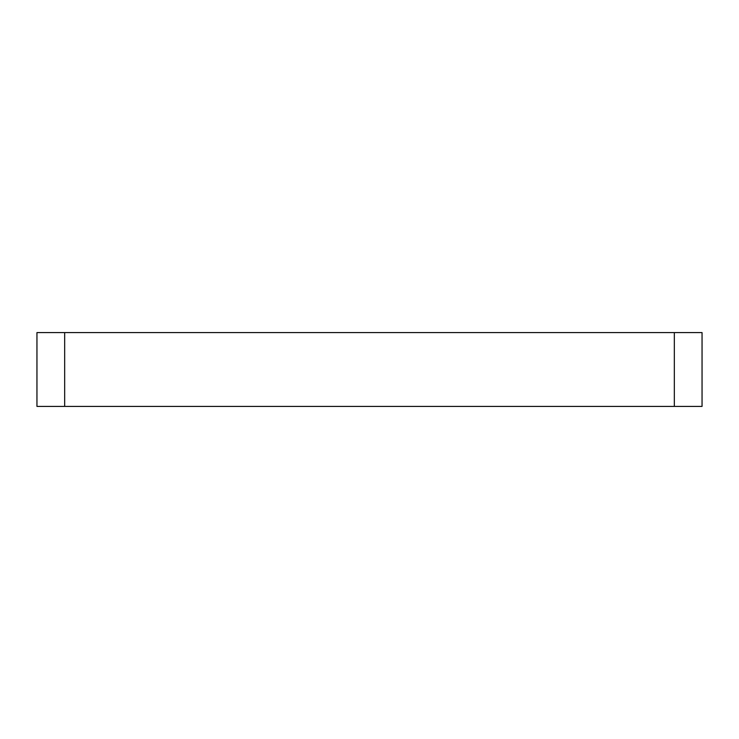 <?xml version="1.0" encoding="UTF-8"?>
<svg xmlns="http://www.w3.org/2000/svg" width="739" height="739" viewBox="0 0 739 739"><rect width="100%" height="100%" fill="white"/><g stroke="black" fill="none" stroke-linecap="round" stroke-linejoin="round"><path stroke-width="1.11" d="M64.662 332.587L64.662 406.413L36.95 406.413L36.95 332.587L702.05 332.587L702.05 406.413L674.337 406.413L674.337 332.587M64.662 406.413L674.337 406.413M702.05 406.413L702.05 332.587"/></g></svg>
